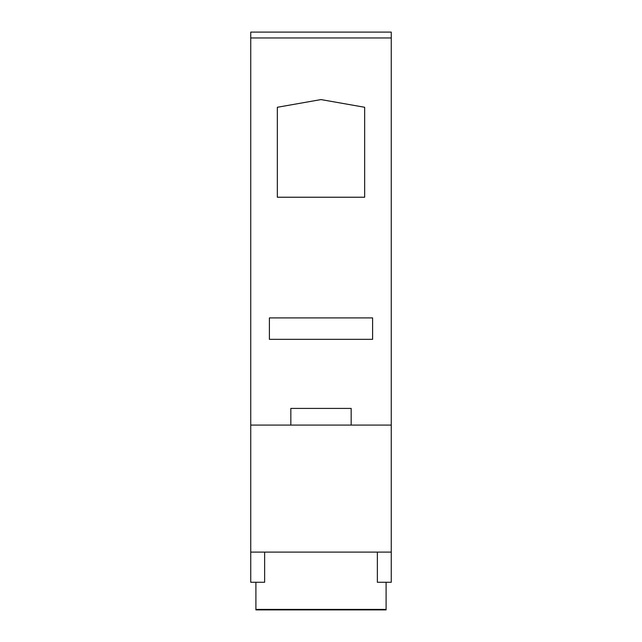 <?xml version="1.0" encoding="UTF-8"?>
<svg xmlns="http://www.w3.org/2000/svg" width="642" height="642" viewBox="0 0 642 642"><rect width="100%" height="100%" fill="white"/><g stroke="black" fill="none" stroke-linecap="round" stroke-linejoin="round"><path stroke-width="0.96" d="M377.368 552.104L377.368 582.27L391.259 582.27L391.259 552.104L250.741 552.104L250.741 582.27L264.632 582.27L264.632 552.104M391.259 37.95L250.741 37.95L250.741 32.1L391.259 32.1L391.259 425.084L250.741 425.084L250.741 552.104M250.741 37.95L250.741 425.084M277.336 107.278L277.336 197.23L364.664 197.23L364.664 107.278L321 99.582L277.336 107.278M269.399 317.902L269.399 339.337L372.601 339.337L372.601 317.902L269.399 317.902M391.259 425.084L391.259 552.104M290.834 425.084L290.834 408.408L351.166 408.408L351.166 425.084M255.901 582.27L255.901 609.9L386.099 609.9L386.099 609.41L255.901 609.41M386.099 582.27L386.099 609.41"/></g></svg>
